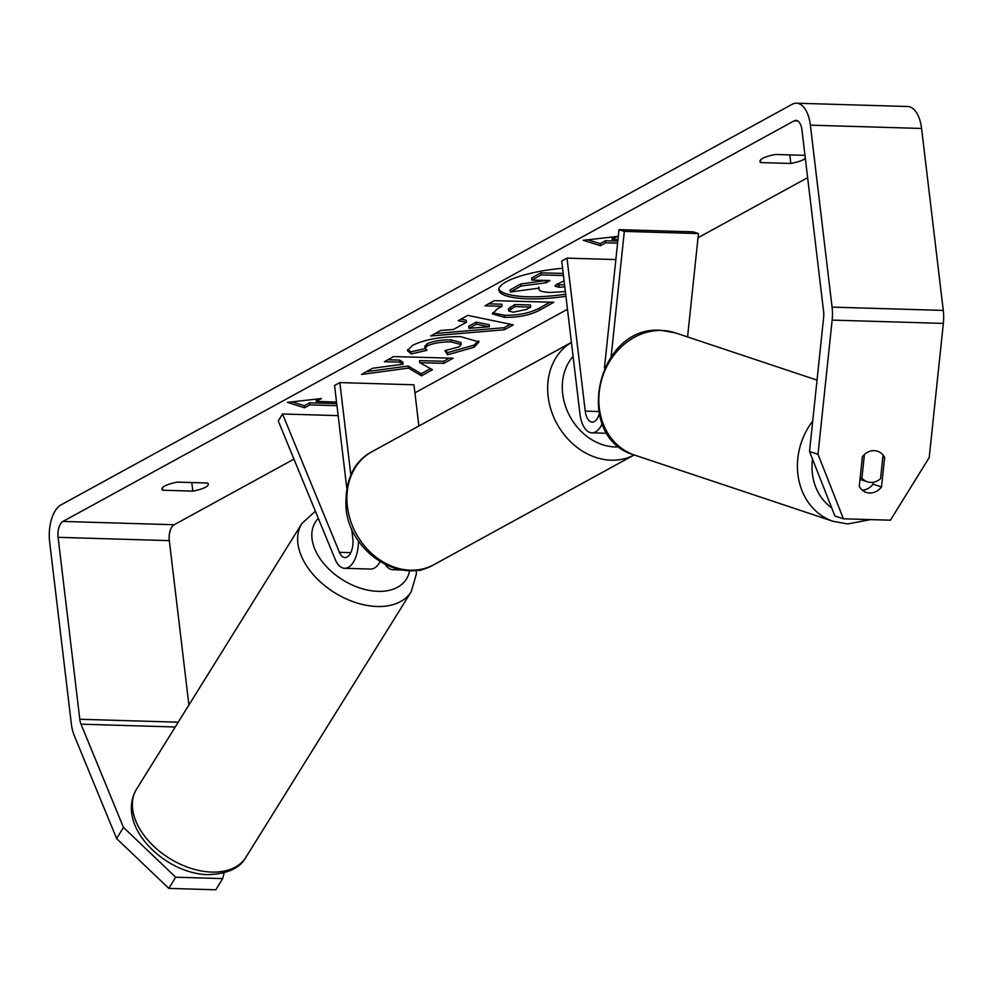 <?xml version="1.0" encoding="UTF-8"?>
<svg xmlns="http://www.w3.org/2000/svg" width="993" height="993" viewBox="0 0 993 993"><rect width="100%" height="100%" fill="white"/><g stroke="black" fill="none" stroke-linecap="round" stroke-linejoin="round"><path stroke-width="1.49" d="M415.086 570.379L418.773 570.491A25.768 13.008 -88.3 0 0 423.577 568.84M396.542 568.778A25.768 13.008 91.7 0 1 392.831 569.721A25.768 13.008 91.7 0 1 385.346 564.595M351.621 528.586L352.8 538.479A15.032 7.584 -88.3 0 1 344.956 557.557A15.032 7.584 -88.3 0 1 339.42 552.319L282.533 413.982L278.276 420.982L335.162 559.307A25.768 13.008 -88.3 0 0 344.633 568.294A25.768 13.008 -88.3 0 0 358.411 540.9M418.885 425.985L413.969 384.787L339.829 382.59L334.554 385.483L346.718 487.563M350.827 474.791L339.829 382.59M344.633 568.294L370.588 569.063A25.768 13.008 -88.3 0 0 380.046 561.69M282.533 413.982L338.154 415.633M562.584 268.296A57.954 14.212 173.2 0 0 506.393 281.727A57.954 14.212 173.2 0 0 498.858 290.068A57.954 14.212 173.2 0 0 565.911 296.249M192.828 491.125A21.474 5.263 173.2 0 0 205.514 487.228A21.474 5.263 173.2 0 0 208.307 484.137A21.474 5.263 173.2 0 0 207.611 483.02L177.437 482.126A21.474 5.263 173.2 0 0 161.946 489.115A21.474 5.263 173.2 0 0 162.641 490.232L192.828 491.125L191.798 482.548M805.323 158.359A21.474 5.263 -6.8 0 1 803.536 159.588A21.474 5.263 -6.8 0 1 790.838 163.473L789.82 154.908M877.527 451.232A16.111 13.753 108.2 0 0 874.175 450.648A16.111 13.753 108.2 0 0 862.383 456.668L859.255 486.334A16.111 13.753 108.2 0 0 866.355 492.429A16.111 13.753 108.2 0 0 881.499 486.992L884.626 457.326A16.111 13.753 108.2 0 0 883.05 455.005A16.111 13.828 108.4 0 0 877.589 451.256A16.111 13.828 108.4 0 0 876.025 450.847M408.495 368.105L421.479 375.813L432.439 369.719L419.754 362.681L443.921 363.339L453.168 358.2L393.6 356.586L384.365 361.725L399.757 362.135L403.096 364.208L372.586 368.266L361.489 374.435L408.495 368.105L408.247 366.032L421.231 373.753L421.479 375.813M453.516 329.453L466.437 322.278L458.22 320.677L467.765 315.377L513.269 324.848L504.407 329.763L430.677 335.982L440.532 330.508L453.516 329.453M790.838 163.473L760.663 162.579A21.474 5.263 -6.8 0 1 759.968 161.462A21.474 5.263 -6.8 0 1 775.446 154.474L804.975 155.355M807.632 177.673L698.017 237.737M567.462 309.257L414.937 392.831M293.953 459.114L174.172 524.738A12.884 6.504 -88.3 0 0 169.306 540.626L188.918 705.018M809.518 451.505L818.009 454.298L843.417 518.793L834.927 516L809.518 451.505L823.644 317.313A12.884 6.504 -88.3 0 0 823.619 311.74L801.922 129.785A12.884 6.504 -88.3 0 0 795.964 120.389A12.884 6.504 -88.3 0 0 794.102 120.861L62.969 521.437A12.884 6.504 -88.3 0 0 58.103 537.325L79.8 719.267A12.884 6.504 -88.3 0 0 81.016 724.182L123.455 827.38L175.662 877.204L222.655 878.606L224.095 872.859M336.714 403.63L309.63 402.823L309.878 404.896L304.603 407.788L287.362 402.388L321.496 398.528L316.221 401.42L336.528 402.028M309.878 404.896L336.962 405.703M612.271 237.017L612.06 239.338L617.336 236.446L583.201 240.306L600.43 245.705L605.718 242.813L617.584 243.161M612.06 239.338L617.969 239.512M504.705 317.363L492.329 313.925L497.443 308.811L502.024 306.266L484.994 305.807L494.241 300.668L553.809 302.282L539.509 310.226C530.287 315.129 518.681 317.512 504.705 317.363L504.469 315.302L492.553 312.832M411.239 353.93L407.415 350.653L412.567 345.353C424.445 339.556 440.445 336.652 460.578 336.627L478.998 341.94L474.133 347.252L447.558 354.774L444.901 350.653L459.163 346.793L461.174 344.571L451.207 341.94C441.128 341.84 433.159 343.181 427.338 345.924L425.016 348.394L427.04 350.306L411.239 353.93L410.99 351.857L407.577 349.586M818.009 454.298L832.146 320.106A30.063 15.168 -88.3 0 0 832.072 307.11L810.375 125.155A30.063 15.168 -88.3 0 0 796.473 103.21A30.063 15.168 -88.3 0 0 792.129 104.315L60.995 504.903A30.063 15.168 -88.3 0 0 49.65 541.955L71.347 723.897A30.063 15.168 -88.3 0 0 74.19 735.379L116.628 838.576L123.455 827.38M175.662 877.204L168.835 888.4L215.829 889.79L222.655 878.606M168.835 888.4L116.628 838.576M843.417 518.793L890.423 520.195L929.212 457.587L943.35 323.395A30.063 15.168 -88.3 0 0 943.276 310.412L921.578 128.457A30.063 15.168 -88.3 0 0 907.676 106.512L796.473 103.21M873.207 482.263L873.008 484.199A16.111 13.753 -71.8 0 1 862.383 490.194M873.008 484.199L881.499 486.992M882.864 456.755L884.626 457.326M760.663 162.579L760.377 160.221M162.641 490.232L162.368 487.861M565.352 291.582L550.606 292.451C541.719 292.091 537.908 290.651 539.149 288.131L510.365 292.004L521.064 286.058L545.865 282.806L549.936 280.547L531.851 280.063L541.123 274.912L563.441 275.52M531.851 280.063L531.603 277.99L540.875 272.839L563.192 273.447M540.875 272.839L541.123 274.912M521.064 286.058L520.816 283.986L546.15 280.448M545.629 280.746L545.865 282.806M520.816 283.986L510.117 289.931L510.365 292.004M498.896 289.013A57.954 14.212 173.2 0 0 565.662 294.176M538.74 287.039L539.149 288.131M316.432 399.099L316.221 401.42M309.63 402.823L304.354 405.715L304.603 407.788M304.354 405.715L292.041 401.867M587.868 239.785L600.194 243.633L605.469 240.74L617.807 241.1M605.469 240.74L605.718 242.813M600.194 243.633L600.43 245.705M476.367 324.202L468.932 328.335L489.462 326.734L476.367 324.202L476.119 322.129L468.684 326.263L468.932 328.335M476.119 322.129L489.214 324.674L489.462 326.734M460.913 319.187L466.189 320.205L466.437 322.278M510.377 324.239L504.159 327.702L504.407 329.763M504.159 327.702L435.108 333.524M513.195 312.212L526.352 309.456L530.696 307.048L514.945 306.614L508.664 310.946L513.195 312.212M514.945 306.614L514.709 304.553L530.448 304.975L530.696 307.048M514.709 304.553L508.416 308.885L508.664 310.946M488.531 303.833L501.775 304.193L502.024 306.266M550.023 302.182L539.261 308.165C530.039 313.068 518.445 315.439 504.469 315.302M366.479 371.655L408.247 366.032M387.891 359.751L399.509 360.074L402.848 362.135L403.096 364.208M399.509 360.074L399.757 362.135M419.754 362.681L419.518 360.62L443.672 361.278L449.382 358.101M443.672 361.278L443.921 363.339M421.231 373.753L430.453 368.626M478.614 340.934L473.884 345.179L447.309 352.714L447.558 354.774M447.309 352.714L445.882 350.492M461.174 344.571L460.938 342.498L450.971 339.867C440.88 339.78 432.923 341.108 427.089 343.851L424.768 346.334L425.016 348.394M425.066 348.63L410.99 351.857M564.086 280.932L556.775 284.296L554.913 286.121L558.885 287.25L564.794 286.84M555.857 284.879L564.545 284.768M599.176 414.118A15.032 7.584 91.7 0 1 592.188 422.099A15.032 7.584 91.7 0 1 585.237 411.127L566.991 258.13L615.859 259.583M602.205 423.701A25.768 13.008 91.7 0 1 591.865 432.836A25.768 13.008 91.7 0 1 579.962 414.019L561.715 261.035L566.991 258.13M611.129 356.611L624.324 231.381L619.011 229.631L604.439 367.969M624.324 231.381L698.464 233.578L687.578 336.937M619.011 229.631L693.151 231.841L698.464 233.578M864.419 454.471L861.924 478.08A16.111 13.828 108.4 0 0 867.398 481.816A16.111 13.828 108.4 0 0 870.811 482.424A16.111 13.828 108.4 0 0 880.555 478.663L883.05 454.98M861.924 478.08L860.186 477.496M339.42 552.319L350.777 552.654M411.251 591.654L245.954 857.232A64.433 41.371 -148.1 0 1 211.348 872.065A64.433 41.371 -148.1 0 1 148.938 841.319A64.433 41.371 -148.1 0 1 136.55 789.15L301.847 523.559A64.433 41.371 31.9 0 0 314.235 575.741A64.433 41.371 31.9 0 0 376.645 606.475A64.433 41.371 31.9 0 0 411.251 591.654L416.365 574.028L416.278 570.416M409.613 570.59A53.696 34.47 -148.1 0 1 377.638 591.344A53.696 34.47 -148.1 0 1 323.308 563.019A53.696 34.47 -148.1 0 1 318.331 518.408M794.102 120.861L797.789 120.972M62.969 521.437L174.172 524.738M81.016 724.182L175.24 726.988M79.8 719.267L178.219 722.184M58.103 537.325L169.306 540.626M832.146 320.106L943.35 323.395M832.072 307.11L943.276 310.412M810.375 125.155L921.578 128.457M510.315 306.986L510.563 309.059M504.295 315.29L504.543 317.363M539.261 308.165L539.509 310.226M473.884 345.179L474.133 347.252M451.132 339.867L451.381 341.94M450.971 339.867L451.207 341.94M427.089 343.851L427.338 345.924M558.811 285.19L559.059 287.262M558.637 285.19L558.885 287.25M585.237 411.127L598.642 411.524M433.953 564.657C399.534 585.2 349.486 551.289 345.998 508.044C344.931 480.19 353.607 461.397 372.04 451.654A64.433 53.337 61.3 0 0 347.401 506.504A64.433 53.337 61.3 0 0 433.953 564.657L634.179 454.955A64.433 53.337 -118.7 0 1 548.148 396.517A64.433 53.337 -118.7 0 1 571.422 342.448M573.085 356.35A53.696 44.449 61.3 0 0 562.696 393.898A53.696 44.449 61.3 0 0 619.384 446.862M634.726 455.142C572.154 437.677 596.532 324.823 661.028 330.334L675.501 332.903A64.433 55.31 108.4 0 0 661.797 330.47A64.433 55.31 108.4 0 0 600.504 384.328A64.433 55.31 108.4 0 0 634.726 455.142L833.288 521.375A64.433 55.31 -71.6 0 1 812.721 421.069M812.497 459.076A53.696 46.088 108.4 0 0 831.687 507.783M392.831 569.721L402.537 570.007M245.954 857.232C239.946 868.267 227.161 874.076 207.611 874.647C164.652 873.728 115.002 825.617 136.55 789.15M315.377 511.196L301.847 523.559M591.865 432.836L607.145 433.283M372.04 451.654L571.422 342.411M833.288 521.375L847.761 523.944L870.6 519.6M860 479.346L867.398 481.816M675.501 332.903L817.04 380.12"/></g></svg>
